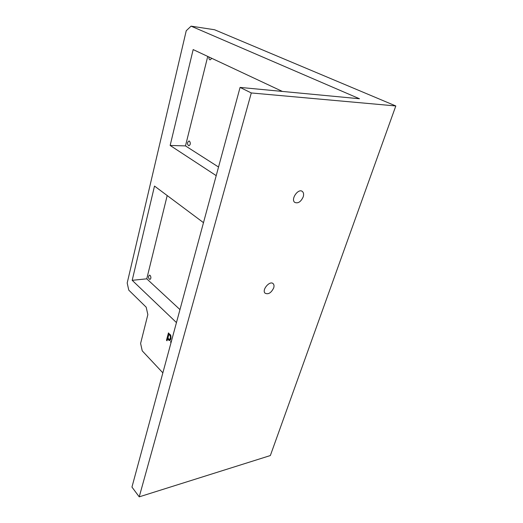 <?xml version="1.0" encoding="UTF-8"?>
<svg xmlns="http://www.w3.org/2000/svg" width="523" height="523" viewBox="0 0 523 523"><rect width="100%" height="100%" fill="white"/><g stroke="black" fill="none" stroke-linecap="round" stroke-linejoin="round"><path stroke-width="0.78" d="M189.47 141.132L188.993 140.981C187.064 142.531 187.005 144.139 188.829 145.806C190.575 144.734 190.79 143.178 189.47 141.132M208.919 56.974C208.769 58.615 209.174 59.576 210.135 59.877L211.822 58.334M162.856 372.847L142.243 350.855L140.602 343.448L147.852 314.617L146.172 307.178L128.776 290.141L127.194 283.002L186.234 30.752L191.085 26.15L359.478 98.749L240.077 87.413L251.295 92.95L395.806 105.96L214.58 29.752L191.085 26.15M176.454 322.58L132.195 280.321L154.507 186.07L203.486 222.661M216.208 175.643L170.152 145.453L193.164 49.587L282.374 91.427M169.511 334.053L170.812 335.55L170.864 338.793L170.263 340.107L169.459 340.558L168.569 340.113L167.752 338.093L167.027 340.793L166.484 340.251L168.445 332.916L168.975 333.439L168.746 334.289L169.511 334.053M170.871 342.428L170.818 341.264L171.263 341.767M240.077 87.413L131.953 487.083L139.223 496.85L270.345 455.553L395.806 105.96M303.216 196.857C303.935 194.412 303.654 192.621 302.372 191.483C298.352 187.94 290.415 199.315 294.75 202.388C298.051 203.722 300.875 201.871 303.216 196.857M273.692 287.925C274.242 286.12 274.091 284.734 273.248 283.773C270.103 280.04 261.533 289.834 265.037 293.161C268.266 294.724 271.149 292.978 273.692 287.925M139.223 496.85L251.295 92.95M179.971 309.596L146.767 278.824L132.195 280.321M146.767 278.824L167.197 195.55M150.147 275.392L149.46 275.124C148.029 276.739 148.172 278.19 149.892 279.485C151.14 278.576 151.219 277.21 150.147 275.392M218.536 167.033L185.482 145.904L170.152 145.453M185.482 145.904L207.742 56.425M169.831 335.106L169.191 334.825L168.654 335.223L168.066 337.4L168.216 338.466L169.38 339.59L169.91 339.198L170.478 337.074L169.831 335.106L170.55 334.995M170.91 335.871L170.335 335.962M171.008 338.146L170.308 338.257M170.792 339.048L169.91 339.198M169.583 334.066L169.086 334.145M169.838 334.184L168.811 334.354M167.203 340.133L166.484 340.251M168.112 338.035L167.752 338.093M168.125 338.087L167.798 338.139M171.198 342.022L170.583 342.12M170.315 334.642L169.204 334.825L170.315 334.642M171.08 336.975L170.478 337.074M170.675 339.375L169.393 339.59L170.675 339.375M168.269 338.61L167.863 338.675M168.7 339.277L168.066 339.381M170.478 339.793L168.569 340.113M171.152 342.199L170.72 342.271M272.686 283.348L273.248 283.773M301.836 191.156L302.372 191.483"/></g></svg>
